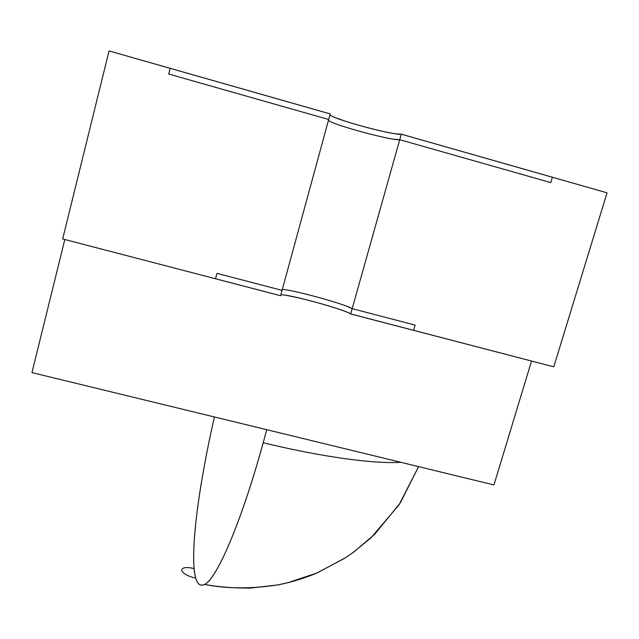 <?xml version="1.0" encoding="UTF-8"?>
<svg xmlns="http://www.w3.org/2000/svg" width="639" height="639" viewBox="0 0 639 639"><rect width="100%" height="100%" fill="white"/><g stroke="black" fill="none" stroke-linecap="round" stroke-linejoin="round"><path stroke-width="0.96" d="M216.988 273.364L215.551 278.78L280.601 295.721L282.063 290.354L216.988 273.364L215.551 278.78L280.601 295.721L282.063 290.354L216.988 273.364M282.262 289.627C287.318 288.261 346.218 304.292 352.185 308.661L350.691 313.973C344.772 309.428 285.913 293.397 280.817 294.938L281.479 294.867M346.977 306.321L352.185 308.661L350.691 313.973L413.585 330.347L415.102 325.091L352.185 308.661L415.102 325.091L413.585 330.347L350.643 313.933M287.286 295.537L297.878 297.694M322.767 304.164L323.853 304.483M330.491 115.284L329.948 114.86C333.526 119.277 393.544 135.548 401.276 134.166L399.726 139.685C392.042 140.876 332.064 124.621 328.446 120.372M328.686 119.493L330.203 113.918L170.158 68.309L168.712 74.036L328.686 119.493L330.203 113.918L170.158 68.309L168.712 74.036L328.686 119.493M395.605 133.799L401.276 134.166L552.4 177.227L550.786 182.61L552.4 177.227L401.276 134.166L399.726 139.685L550.786 182.61L399.726 139.685L393.88 139.206M335.906 117.84L346.298 121.514M385.277 131.906L385.724 132.001M194.751 573.774C190.382 547.351 199.416 482.493 214.416 416.971C198.481 486.455 189.336 555.371 195.702 578.071C177.993 574.301 176.827 564.429 194.096 568.574C195.246 581.849 198.729 587.129 204.544 584.421C199.576 586.85 196.309 583.295 194.751 573.774M266.695 429.688C244.218 515.457 217.204 579.285 204.544 584.421C216.589 579.254 241.326 522.55 263.172 442.739C322.567 457.141 374.837 464.122 400.725 462.277M493.947 484.945L31.95 372.601L64.819 239.513L31.95 372.601L493.947 484.945L531.536 361.043L493.947 484.945M62.662 238.954L109.053 50.92L330.203 113.934L280.601 295.705L62.662 238.954L109.053 50.92L330.203 113.934L280.601 295.705L62.662 238.954M280.817 294.922C285.921 293.381 344.78 309.412 350.699 313.957L401.276 134.182L350.699 313.957L553.789 366.834L607.05 192.818L401.276 134.182L607.05 192.818L553.789 366.834L350.643 313.917M329.948 114.86C333.518 119.301 393.536 135.564 401.276 134.182M418.577 466.622L399.024 504.85L371.147 537.663L353.367 552.312L344.501 558.366L316.465 573.191L287.646 582.776L277.374 585.005L250.28 588.08C233.706 588.207 218.458 586.985 204.544 584.421C227.101 588.918 251.95 588.998 279.091 584.669C291.719 582.161 304.491 578.199 317.407 572.784L345.427 557.775L354.27 551.657L374.75 534.204L400.389 502.765L418.577 466.622"/></g></svg>
